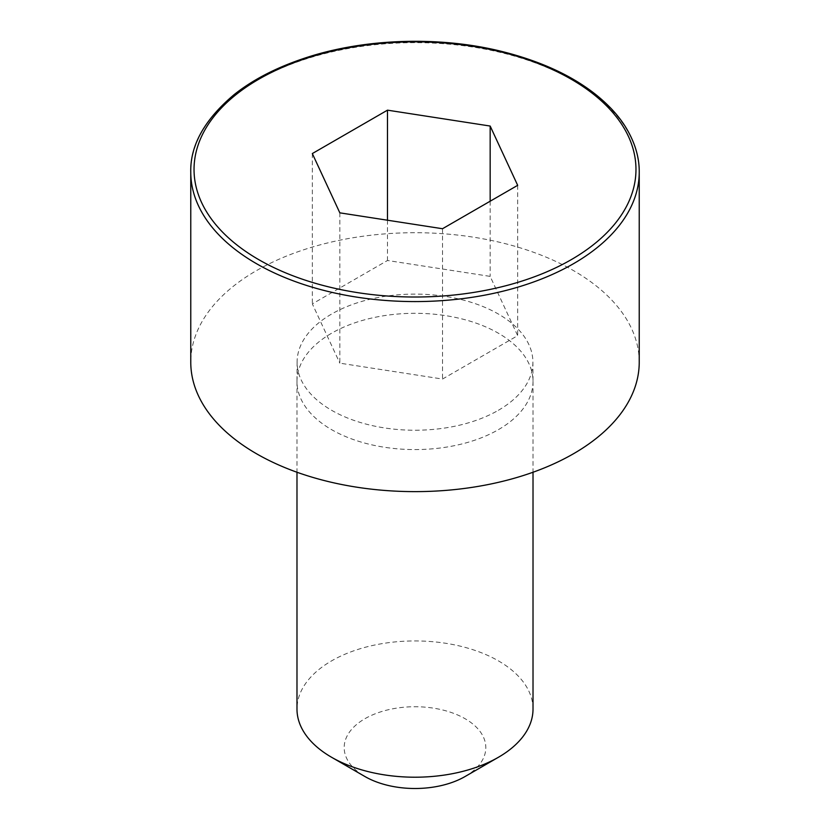 <?xml version="1.0" encoding="UTF-8"?>
<svg xmlns="http://www.w3.org/2000/svg" width="830" height="830" viewBox="0 0 830 830"><rect width="100%" height="100%" fill="white"/><g stroke="black" fill="none" stroke-linecap="round" stroke-linejoin="round"><path stroke-width="0.62" stroke-dasharray="4.15 3.11" d="M498.363 410.3A117.902 68.07 0 0 0 532.902 361.932A117.902 68.07 0 0 0 415 294.1A117.902 68.07 0 0 0 297.099 361.932A117.902 68.07 0 0 0 369.692 425.012A117.902 68.07 0 0 0 498.363 410.3M639.235 362.171A224.235 129.459 0 0 0 415 232.711A224.235 129.459 0 0 0 190.765 362.171M533.016 709.069A118.016 68.133 0 0 0 415 640.936A118.016 68.133 0 0 0 296.984 709.069M465.07 776.527A70.809 40.878 0 0 0 465.07 718.707A70.809 40.878 0 0 0 364.93 718.707A70.809 40.878 0 0 0 364.93 776.527M339.833 212.843L339.833 363.167L442.514 379.051L517.671 335.652L490.167 276.38L387.486 260.496L312.329 303.884L339.833 363.167M442.514 228.727L442.514 379.051M517.671 185.329L517.671 335.652M490.167 201.213L490.167 276.38M387.486 220.209L387.486 260.496M312.329 153.56L312.329 303.884M498.457 429.618A118.016 68.133 0 0 0 533.016 381.437A118.016 68.133 0 0 0 533.016 381.198A118.016 68.133 0 0 0 415 313.304A118.016 68.133 0 0 0 296.984 381.198A118.016 68.133 0 0 0 296.984 381.437A118.016 68.133 0 0 0 369.838 444.392A118.016 68.133 0 0 0 498.457 429.618M639.235 172.111A224.235 129.459 0 0 0 415 42.652A224.235 129.459 0 0 0 190.765 172.111M297.099 361.932L296.984 381.198M532.902 361.932L533.016 381.198M296.984 381.437L296.984 472.249M533.016 381.437L533.016 472.249"/><path stroke-width="1.25" d="M190.765 172.111L190.765 362.171A224.235 129.459 0 0 0 329.188 481.774A224.235 129.459 0 0 0 573.561 453.709A224.235 129.459 0 0 0 639.235 362.171L639.235 172.111C639.349 157.109 634.815 142.106 625.644 127.115C618.485 115.515 608.276 104.466 595.006 93.946C570.262 74.555 538.016 60.102 498.291 50.589C437.42 36.167 365.127 38.688 307.806 57.125C278.019 66.701 253.441 79.213 234.05 94.682C204.585 119.52 190.153 145.333 190.765 172.111A224.235 129.459 0 0 0 329.188 291.724A224.235 129.459 0 0 0 573.561 263.66A224.235 129.459 0 0 0 639.235 172.111M296.984 472.249L296.984 709.069A118.016 68.133 0 0 0 331.544 757.251A118.016 68.133 0 0 0 498.457 757.251L498.457 757.251A118.016 68.133 0 0 0 533.016 709.069L533.016 472.249M498.457 757.251L465.07 776.527L498.457 757.251M331.544 757.251L364.93 776.527A70.809 40.878 0 0 0 465.07 776.527M339.833 212.843L442.514 228.727L517.671 185.329L490.167 126.046L387.486 110.162L312.329 153.56L339.833 212.843M490.167 126.046L490.167 201.213M387.486 110.162L387.486 220.209M571.248 259.655A220.967 127.571 0 0 0 472.187 46.221A220.967 127.571 0 0 0 201.566 202.458A220.967 127.571 0 0 0 571.248 259.655"/></g></svg>
